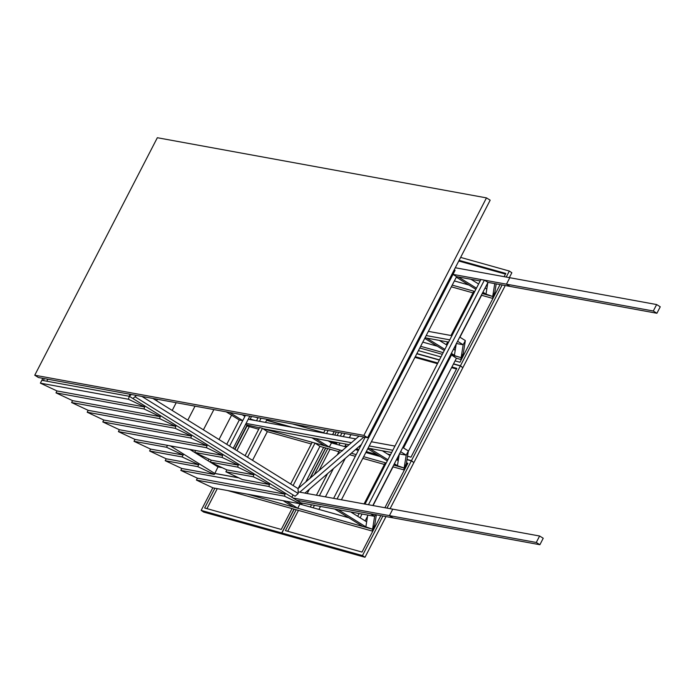 <?xml version="1.0" encoding="UTF-8"?>
<svg xmlns="http://www.w3.org/2000/svg" width="695" height="695" viewBox="0 0 695 695"><rect width="100%" height="100%" fill="white"/><g stroke="black" fill="none" stroke-linecap="round" stroke-linejoin="round"><path stroke-width="1.04" d="M34.75 375.222L363.893 435.391L367.586 437.685L38.442 377.524L34.75 375.222L157.339 137.723L486.474 197.884L490.175 200.177L367.586 437.685M363.893 435.391L486.474 197.884M136.489 395.438L132.901 398.53L129.287 396.289L41.856 380.304L43.377 380.582L44.393 378.61L43.377 380.582L46.817 381.208L47.833 379.235L46.817 381.208L129.287 396.289L129.869 394.23L129.287 396.289L131.355 394.508M242.234 414.776L244.901 416.427L242.746 420.614L239.306 419.98L226.196 411.84M229.637 412.474L242.746 420.614M182.125 456.945L149.616 451.003L150.598 449.1L183.106 455.043L183.593 454.096L199.196 463.791L198.709 464.738L182.125 456.945L183.593 454.096L170.362 445.877L214.798 473.477L217.987 466.927L189.822 449.43M293.038 494.953L291.848 497.264M452.089 273.969L452.932 274.49L451.915 274.308M454.243 269.79L455.086 270.312L452.932 274.49M427.668 321.281L428.511 321.802L427.495 321.62M429.823 317.102L430.674 317.624L428.511 321.802M402.075 370.869L402.918 371.399L401.901 371.208M404.229 366.691L405.072 367.212L402.918 371.399M373.632 425.974L374.475 426.495L373.458 426.313M375.795 421.796L376.638 422.317L374.475 426.495M215.78 465.554L216.145 464.851M226.744 444.314L239.306 419.98M245.457 415.358L229.593 446.086M219.177 466.276L218.769 467.066M249.818 416.157L233.207 448.336M365.162 437.242L333.617 498.35L337.066 498.984L452.984 274.395L506.455 284.177L509.791 277.713L455.295 267.749M656.914 313.263L660.25 306.799L656.636 304.558L509.791 277.713L506.455 284.177L653.3 311.012L656.914 313.263L510.069 286.418L506.455 284.177L510.069 286.418L487.986 282.379L372.824 505.517M480.184 280.954L456.598 276.645L341.427 499.783M293.047 498.011L389.435 515.629L392.762 509.166L298.155 491.869L299.78 492.164L363.919 437.016M539.893 544.715L543.229 538.251L539.615 536.01L392.762 509.166L389.435 515.629L536.279 542.465L539.893 544.715L393.049 517.871L389.435 515.629L393.049 517.871L296.661 500.252M452.984 274.395L456.598 276.645M132.901 398.53L144.89 405.976L144.612 406.966L128.445 399.251L129.287 396.289M134.96 396.758L295.106 496.23L298.207 493.52L141.91 396.437M152.883 398.443L298.059 488.611L298.207 493.52M361.4 444.531L304.914 493.103M359.046 436.121L298.042 488.602M539.615 536.01L536.279 542.465M656.636 304.558L653.3 311.012M482.33 293.342L492.712 296.461L494.866 292.282L492.416 298.32L494.866 292.282L492.712 296.461L494.866 292.282L496.204 283.881M456.311 277.183L475.867 289.329M458.396 276.975L476.457 288.19M487.873 282.318L485.996 294.115L487.873 282.318L485.996 294.115L487.377 294.975L482.921 292.204L487.377 294.975L492.712 296.461L482.234 293.533M470.993 279.277L478.612 284.003M485.075 288.025L486.795 289.094M494.762 283.569L492.712 296.461L494.762 283.569L492.712 296.461L485.996 294.115L487.377 294.975L482.947 293.733L487.377 294.975L482.921 292.204M450.751 354.528L461.132 357.647L463.287 353.468L462.992 355.319L460.837 359.497L461.132 357.647L450.655 354.711L451.515 354.954L403.517 447.954M424.732 338.369L444.287 350.515M448.631 342.096L425.036 337.779L426.713 338.091L444.878 349.368M451.342 353.381L455.798 356.153L454.417 355.293L456.302 343.495L463.183 344.755L461.132 357.647L463.287 353.468L465.346 340.576L463.183 344.755L465.346 340.576L459.76 337.101L457.597 341.288L463.183 344.755L456.433 343.521M439.31 340.385L447.033 345.189M453.496 349.203L455.216 350.271M426.191 335.546L449.787 339.855M428.355 331.367L451.941 335.676M300.822 502.832L374.631 516.324L367.742 515.073L365.857 526.871L372.572 529.216L374.727 525.038L372.277 531.076L372.572 529.216L247.385 494.154M370.47 513.744L374.631 516.324L375.491 514.665L374.631 516.324L372.572 529.216L374.727 525.038L376.36 514.821M362.816 526.489L367.247 527.731L338.161 509.661L334.712 509.035L362.816 526.489M350.749 511.963L366.665 521.849M283.117 500.687L293.307 507.02L297.738 508.262L299.892 504.075L299.154 503.614M286.557 501.312L297.738 508.262M399.46 453.913L406.21 455.147L399.321 453.887L397.436 465.685L404.151 468.039L406.306 463.86L403.856 469.889L404.151 468.039L393.683 465.103M406.21 455.147L404.151 468.039L406.306 463.86L408.365 450.968L406.21 455.147L408.365 450.968L402.779 447.493L400.624 451.68L406.21 455.147M393.778 464.92L398.817 466.545L394.36 463.774M367.759 448.761L387.306 460.907M391.65 452.488L368.063 448.171L369.74 448.483L387.897 459.76M382.328 450.786L390.051 455.581M396.524 459.595L398.244 460.663M245.483 424.549L259.443 427.859L245.483 424.549M290.649 484.015L312.203 442.272L263.005 428.711L349.081 444.704M359.072 446.529L360.253 446.746M246.065 423.429L351.427 442.68M369.219 445.938L392.805 450.247M248.219 419.241L355.814 438.91M371.373 441.759L394.969 446.068M329.308 447.076L315.66 438.597L312.211 437.963L324.886 445.834L329.308 447.076L331.472 442.897L328.248 440.899M398.817 457.058L397.271 460.064M408.269 451.541L456.424 358.264L451.515 354.954M337.032 442.507L336.189 444.218M341.94 432.994L340.35 436.086M339.985 443.045L338.978 444.991L336.163 444.201M344.894 433.541L343.295 436.625M350.932 434.644L349.342 437.728M346.023 444.148L344.755 446.616M258.097 417.669L256.498 420.762M261.042 418.208L259.452 421.3M267.089 419.311L265.49 422.404M325.173 429.936L323.575 433.02M328.118 430.474L326.528 433.558M334.165 431.578L332.566 434.662M453.696 349.324L456.12 344.624M459.942 337.223L481.583 295.279L492.416 298.32M450.986 335.503L473.86 291.188L474.772 291.44L452.219 285.124M446.242 344.694L447.676 341.923M480.931 279.512L484.38 280.137L368.463 504.718L365.014 504.092L480.931 279.512M484.38 280.137L487.986 282.379M252.52 460.333L267.34 431.63L262.432 428.32L247.516 457.223M245.074 455.703L259.609 427.529L262.432 428.32M298.181 488.489L319.926 446.364L338.899 451.698M293.099 485.536L315.017 443.062L319.926 446.364M312.203 442.272L315.017 443.062M318.944 509.418L320.491 506.429M325.425 496.855L345.285 458.387M311.499 504.787L310.352 507.003L313.176 507.793L314.444 505.326M319.387 495.752L333.392 468.612M337.257 454.869L339.777 449.995L342.592 450.786M316.434 495.214L327.588 473.599M365.136 520.903L367.559 516.203M373.05 505.56L393.031 466.858L403.856 469.889M360.132 517.792L362.069 514.031M364.067 503.918L385.308 462.757L386.22 463.018L363.659 456.702M357.69 516.272L359.124 513.492M292.439 423.95L323.731 432.716M266.68 420.101L292.517 427.347M128.445 399.251L40.38 383.154L42.873 378.332M206.962 508.636L217.274 488.655M236.899 450.629L249.305 426.6M214.877 488.211L204.669 507.993L281.267 529.451L292.03 508.592M305.783 481.948L323.609 447.415M255.638 420.605L250.513 419.163L251.529 419.849M250.513 419.163L250.278 419.624M247.012 425.957L234.919 449.396M201.159 510.382L281.736 532.952L284.255 534.655L203.687 512.085L201.159 510.382L212.826 487.786M281.736 532.952L294.02 509.148M309.874 478.429L325.599 447.971M255.56 417.209L257.984 417.886M266.576 420.293L290.284 426.93M337.127 435.496L338.726 432.412M414.924 357.369L437.485 363.685M451.576 367.638L456.493 369.01M407.531 456.198L410.988 457.171L456.841 368.341L451.924 366.969M437.833 363.016L415.271 356.7M336.328 431.969L334.729 435.061M387.402 453.931L390.46 454.791M407.018 459.43L411.457 460.672L413.334 462.192M411.457 460.672L460.342 365.952L462.87 367.655L413.985 462.375M416.791 353.755L439.353 360.071M453.444 364.024L460.342 365.952M334.243 431.595L332.653 434.679M287.704 531.267L298.468 510.399M301.5 504.527L302.238 503.093M307.181 493.52L309.379 489.263M319.04 470.541L330.047 449.213M333.079 443.349L336.276 443.966M344.876 446.381L346.579 446.85M355.718 449.413L358.481 450.186M365.944 452.28L379.566 456.094M406.349 463.6L407.505 463.921M296.174 509.756L285.41 530.624L362.008 552.073L380.817 515.638M384.9 507.724L407.852 463.252L406.471 462.861M377.315 454.695L366.291 451.611M358.829 449.517L356.396 448.84M347.248 446.277L345.224 445.703M336.623 443.297L331.254 441.794L333.2 443.106M331.254 441.794L330.872 442.524M327.753 448.579L314.322 474.607M281.901 533.013L362.469 555.574L364.997 557.277L284.429 534.716L281.901 533.013L294.193 509.2M362.469 555.574L382.893 516.011M386.976 508.106L411.362 460.863L413.881 462.566L390.086 508.679M386.003 516.585L364.997 557.277M388.045 454.33L390.364 454.982M406.983 459.638L411.362 460.863M325.773 448.014L310.231 478.125M458.77 261.025L505.474 274.108M455.069 360.887L459.977 362.26L500.07 284.585M504.144 276.68L505.821 273.439L459.117 260.356M418.416 350.619L440.969 356.935M416.896 353.564L439.448 359.88M453.548 363.833L460.446 365.761L462.314 367.281M460.446 365.761L502.146 284.967M506.229 277.062L509.331 271.05L511.85 272.753L509.339 277.626M505.256 285.541L462.966 367.464M460.637 257.411L509.331 271.05M156.61 400.754L157.374 399.26L156.61 400.754M172.212 410.441L176.209 402.7L172.212 410.441M187.815 420.136L195.034 406.141L187.815 420.136M192.454 451.072L193.001 450.012L192.454 451.072M203.418 429.831L213.869 409.59L203.418 429.831M208.057 460.759L208.917 459.091L208.057 460.759M219.021 439.518L231.583 415.184L219.021 439.518M234.623 449.213L247.151 424.94M249.931 419.554L251.529 416.47M144.612 406.966L56.973 390.946L40.38 383.154M222.209 467.7L217.987 466.927M238.611 477.769L214.651 473.382M160.215 416.661L144.047 408.947L144.89 405.976L160.493 415.671L160.215 416.661L72.575 400.641L55.991 392.849L56.973 390.946M144.047 408.947L55.991 392.849M175.818 426.348L159.65 418.633L160.493 415.671L176.096 425.366L175.818 426.348L88.178 410.328L71.594 402.535L72.575 400.641M159.65 418.633L71.594 402.535M191.42 436.043L175.253 428.329L176.096 425.366L191.698 435.053L191.42 436.043L103.781 420.023L87.196 412.231L88.178 410.328M175.253 428.329L87.196 412.231M207.023 445.738L190.864 438.024L191.698 435.053L207.31 444.748L207.023 445.738L119.384 429.719L102.799 421.926L103.781 420.023M190.864 438.024L102.799 421.926M222.626 455.434L206.467 447.71L207.31 444.748L222.913 454.443L222.626 455.434L134.986 439.414L118.402 431.621L119.384 429.719M206.467 447.71L118.402 431.621M285.046 494.197L268.878 486.483L269.721 483.52L285.324 493.215L285.046 494.197L197.406 478.177L180.822 470.385L181.803 468.491L165.219 460.698L166.201 458.796L149.616 451.003M268.878 486.483L180.822 470.385M238.845 477.873L214.798 473.477L214.312 474.433L181.803 468.491M300.648 503.892L284.49 496.178L285.324 493.215L300.935 502.902L300.648 503.892L213.009 487.873L196.424 480.08L197.406 478.177M284.49 496.178L196.424 480.08M183.106 455.043L166.522 447.25L167.495 445.356M166.522 447.25L134.013 441.308L134.986 439.414M150.598 449.1L134.013 441.308M198.709 464.738L166.201 458.796M214.312 474.433L197.727 466.64L199.196 463.791L214.798 473.477M197.727 466.64L165.219 460.698M238.237 465.12L222.07 457.406L222.913 454.443L238.515 464.13L238.237 465.12L211.254 460.194L210.281 462.088L237.673 467.101L238.515 464.13L254.118 473.825L253.84 474.815L237.673 467.101M195.651 450.499L194.67 452.402L222.07 457.406M194.67 452.402L211.254 460.194M210.281 462.088L226.865 469.881L253.84 474.815M269.443 484.511L253.275 476.787L254.118 473.825L269.721 483.52L269.443 484.511L242.468 479.576L225.884 471.783L253.275 476.787M226.865 469.881L225.884 471.783M468.925 285.019L454.374 280.945M451.342 286.818L472.991 292.873M380.365 456.589L365.822 452.514M358.359 450.43L355.484 449.622M346.336 447.059L331.472 442.897M246.682 425.87L258.731 429.241M267.323 431.647L311.317 443.975M349.585 454.686L355.327 456.294M362.79 458.387L384.431 464.451M356.196 454.608L351.279 453.227M339.768 450.004L315.052 443.08M348.786 517.775L299.892 504.075M227.508 490.522L372.277 531.076M437.346 346.197L422.795 342.122M419.771 347.995L442.324 354.311M456.415 358.264L460.837 359.497M443.193 352.626L420.64 346.301"/></g></svg>
